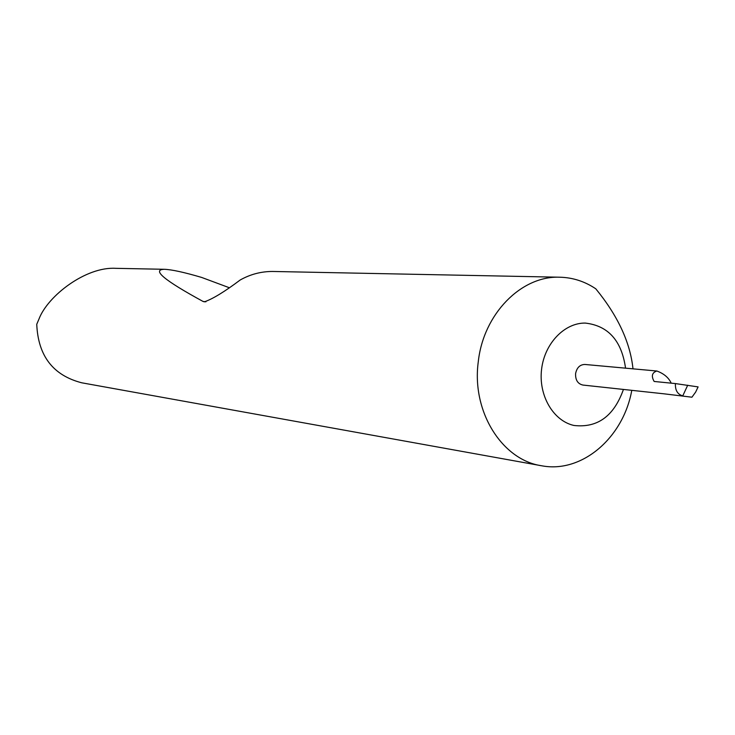 <?xml version="1.0" encoding="UTF-8"?>
<svg xmlns="http://www.w3.org/2000/svg" width="735" height="735" viewBox="0 0 735 735"><rect width="100%" height="100%" fill="white"/><g stroke="black" fill="none" stroke-linecap="round" stroke-linejoin="round"><path stroke-width="1.1" d="M625.549 368.161C621.663 340.682 608.212 325.651 585.179 323.069C564.37 322.849 544.589 343.511 541.594 369.181C538.314 395.32 553.198 420.852 573.934 425.464C597.463 428.156 613.964 416.148 623.436 389.44M632.991 368.841C630.235 342.437 617.832 315.756 595.782 288.8C584.665 281.34 572.574 277.472 559.528 277.205C521.161 275.717 483.373 314.065 478.283 361.721C471.438 411.389 501.95 460.046 541.695 465.779C581.918 473.533 623.344 437.738 631.778 390.34M691.929 397.203L663.971 393.813L691.929 397.203L695.632 392.113L698.103 386.904L675.41 383.578L654.15 381.465C651.109 376.109 652.009 372.617 656.851 371.01L584.867 364.459C579.878 364.606 576.782 367.675 575.588 373.665C575.367 380.078 577.811 383.881 582.919 385.057L664.036 393.822M656.851 371.01C663.889 373.6 668.675 377.643 671.211 383.156M559.528 277.205L272.621 271.463C261.118 271.454 250.313 274.302 240.189 279.998C224.68 291.657 212.755 298.943 204.394 301.837L203.007 301.423C164.374 280.375 151.483 269.671 164.337 269.295L115.762 268.33C85.958 266.474 47.747 295.828 39.001 318.981L36.75 324.273C38.101 355.896 53.095 375.401 81.741 382.797L541.695 465.779M164.337 269.295C171.742 269.57 184.182 272.281 201.647 277.435L228.658 287.486M682.778 395.843L687.721 385.213M695.632 392.113L698.094 386.932M675.41 383.578C675.125 390.285 677.551 394.364 682.668 395.825M205.892 301.819L203.007 301.423"/></g></svg>

